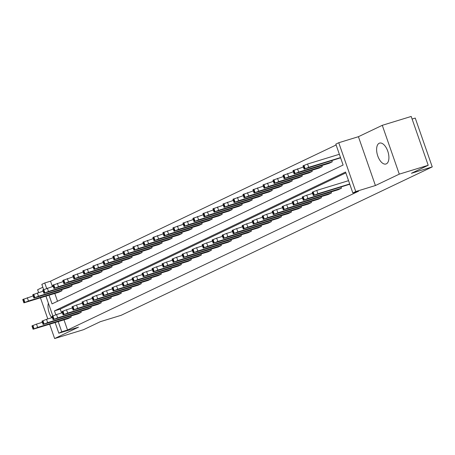 <?xml version="1.0" encoding="UTF-8"?>
<svg xmlns="http://www.w3.org/2000/svg" width="455" height="455" viewBox="0 0 455 455"><rect width="100%" height="100%" fill="white"/><g stroke="black" fill="none" stroke-linecap="round" stroke-linejoin="round"><path stroke-width="0.68" d="M386.346 163.851A10.926 5.5 73 0 1 385.965 163.999A10.926 5.5 73 0 1 377.627 155.559A10.926 5.5 73 0 1 379.18 143.262A10.926 5.5 73 0 1 379.561 143.115A10.926 5.5 73 0 1 387.899 151.555A10.926 5.5 73 0 1 386.346 163.851M51.756 317.721A10.926 5.5 73 0 1 48.372 303.144M42.833 287.236L37.628 289.721L38.612 292.537M40.467 297.871L47.803 318.932M49.658 324.267L54.634 338.548L78.499 327.162L58.837 333.191L55.14 322.584M428.206 165.279L399.285 174.146L382.28 125.318L411.201 116.452L428.206 165.279L411.428 173.287L432.25 166.9L121.155 315.298L100.333 321.679L83.555 329.682L54.634 338.548M43.629 289.528L41.832 284.364L44.749 282.97L46.632 288.379M336.126 144.969L50.533 281.196L44.749 282.97M49.026 295.25L52.035 303.889L343.11 165.04L335.83 144.121L338.748 142.728L355.753 191.555L352.835 192.948L345.55 172.03L54.469 310.879L55.823 314.775M382.28 125.318L358.415 136.699L338.748 142.728M412.099 119.034L415.244 118.072L432.25 166.9M341.096 187.159L341.46 188.205L338.253 189.735L303.32 200.331L307.887 198.494L341.46 188.205M321.076 196.702L321.44 197.754L318.233 199.284L283.3 209.88L287.873 208.043L321.44 197.754M301.062 206.251L301.426 207.304L298.218 208.834L263.286 219.429L267.853 217.592L301.426 207.304M281.042 215.801L281.406 216.847L278.198 218.377L243.266 228.979L247.838 227.142L281.406 216.847M261.028 225.35L261.392 226.397L258.184 227.927L223.251 238.528L227.819 236.685L261.392 226.397M241.008 234.899L241.372 235.946L238.164 237.476L203.231 248.077L207.804 246.235L241.372 235.946M220.993 244.449L221.357 245.495L218.15 247.025L183.217 257.621L187.784 255.784L221.357 245.495M200.974 253.992L201.343 255.045L198.135 256.575L163.203 267.17L167.77 265.333L201.343 255.045M180.959 263.542L181.323 264.594L178.115 266.124L143.183 276.72L147.756 274.883L181.323 264.594M160.945 273.091L161.309 274.137L158.101 275.667L123.168 286.269L127.736 284.432L161.309 274.137M140.925 282.64L141.289 283.687L138.081 285.217L103.148 295.818L107.721 293.976L141.289 283.687M120.911 292.19L121.275 293.236L118.067 294.766L83.134 305.368L87.701 303.525L121.275 293.236M100.891 301.739L101.255 302.785L98.047 304.315L63.114 314.911L67.687 313.074L101.255 302.785M80.876 311.283L81.24 312.335L78.032 313.865L43.1 324.461L47.667 322.623L81.24 312.335M345.846 172.877L60.253 309.11L61.607 312.995M64.001 319.871L67.539 330.029L358.614 191.18L352.835 192.948M70.866 316.06L71.23 317.107L68.022 318.637L33.09 329.238L37.663 327.395L71.23 317.107M90.881 306.511L91.25 307.557L88.043 309.087L53.11 319.689L57.677 317.846L91.25 307.557M110.901 296.961L111.265 298.008L108.057 299.538L73.124 310.139L77.691 308.302L111.265 298.008M130.915 287.412L131.279 288.464L128.071 289.994L93.138 300.59L97.711 298.753L131.279 288.464M150.935 277.868L151.299 278.915L148.091 280.445L113.159 291.041L117.726 289.204L151.299 278.915M170.949 268.319L171.313 269.366L168.105 270.896L133.173 281.491L137.746 279.654L171.313 269.366M190.969 258.77L191.333 259.816L188.125 261.346L153.193 271.948L157.76 270.105L191.333 259.816M210.983 249.221L211.347 250.267L208.14 251.797L173.207 262.399L177.78 260.556L211.347 250.267M231.004 239.671L231.368 240.718L228.16 242.248L193.227 252.849L197.794 251.012L231.368 240.718M251.018 230.122L251.382 231.174L248.174 232.704L213.241 243.3L217.814 241.463L251.382 231.174M271.038 220.578L271.402 221.625L268.194 223.155L233.261 233.751L237.828 231.913L271.402 221.625M291.052 211.029L291.416 212.075L288.208 213.605L253.276 224.201L257.849 222.364L291.416 212.075M311.066 201.48L311.436 202.526L308.228 204.056L273.296 214.658L277.863 212.815L311.436 202.526M331.086 191.93L331.45 192.977L328.243 194.507L293.31 205.108L297.877 203.266L331.45 192.977M349.793 184.23L313.324 195.559L317.897 193.722L349.707 183.968M67.539 330.029L61.755 331.797L58.837 333.191M358.415 136.699L375.415 185.532L399.285 174.146M375.415 185.532L355.753 191.555M52.82 315.924L45.949 296.194M58.217 321.645L61.755 331.797M50.533 281.196L52.416 286.599M54.81 293.475L57.523 301.267M340.602 157.834L304.133 169.163L302.985 165.865L307.557 164.027L339.367 154.279M294.129 173.941L298.696 172.098L332.269 161.809L329.062 163.339L294.129 173.941L292.98 170.642L303.388 167.013M332.269 161.809L331.905 160.763M284.119 178.713L288.686 176.876L322.259 166.587L319.052 168.117L284.119 178.713L282.97 175.414L293.378 171.785M322.259 166.587L321.895 165.535M274.109 183.484L278.682 181.647L312.249 171.359L309.042 172.889L274.109 183.484L272.96 180.186L283.368 176.557M312.249 171.359L311.885 170.312M264.099 188.262L268.672 186.419L302.239 176.13L299.032 177.66L264.099 188.262L262.95 184.963L273.358 181.335M302.239 176.13L301.875 175.084M254.095 193.034L258.662 191.197L292.235 180.908L289.027 182.438L254.095 193.034L252.946 189.735L263.354 186.106M292.235 180.908L291.871 179.862M244.085 197.811L248.652 195.969L282.225 185.68L279.017 187.21L244.085 197.811L242.936 194.512L253.344 190.884M282.225 185.68L281.861 184.633M234.075 202.583L238.648 200.746L272.215 190.457L269.007 191.987L234.075 202.583L232.926 199.284L243.334 195.656M272.215 190.457L271.851 189.405M224.07 207.361L228.637 205.518L262.211 195.229L259.003 196.759L224.07 207.361L222.922 204.056L233.324 200.427M262.211 195.229L261.841 194.183M214.06 212.132L218.627 210.295L252.201 200.001L248.993 201.531L214.06 212.132L212.912 208.834L223.32 205.205M252.201 200.001L251.837 198.954M204.05 216.904L208.623 215.067L242.191 204.778L238.983 206.308L204.05 216.904L202.902 213.605L213.31 209.977M242.191 204.778L241.827 203.732M194.04 221.682L198.613 219.839L232.181 209.55L228.973 211.08L194.04 221.682L192.892 218.383L203.3 214.754M232.181 209.55L231.817 208.504M184.036 226.454L188.603 224.616L222.176 214.328L218.969 215.858L184.036 226.454L182.887 223.155L193.295 219.526M222.176 214.328L221.812 213.276M174.026 231.231L178.593 229.388L212.167 219.1L208.959 220.63L174.026 231.231L172.877 227.932L183.285 224.304M212.167 219.1L211.802 218.053M164.016 236.003L168.589 234.166L202.156 223.877L198.949 225.407L164.016 236.003L162.867 232.704L173.275 229.075M202.156 223.877L201.792 222.825M154.006 240.775L158.579 238.938L192.146 228.649L188.939 230.179L154.006 240.775L152.857 237.476L163.265 233.847M192.146 228.649L191.782 227.602M144.002 245.552L148.569 243.709L182.142 233.421L178.934 234.951L144.002 245.552L142.853 242.253L153.261 238.625M182.142 233.421L181.778 232.374M133.992 250.324L138.559 248.487L172.132 238.198L168.924 239.728L133.992 250.324L132.843 247.025L143.251 243.397M172.132 238.198L171.768 237.152M123.982 255.101L128.555 253.259L162.122 242.97L158.914 244.5L123.982 255.101L122.833 251.803L133.241 248.174M162.122 242.97L161.758 241.923M113.977 259.873L118.545 258.036L152.118 247.748L148.91 249.277L113.977 259.873L112.829 256.575L123.231 252.946M152.118 247.748L151.748 246.695M103.968 264.651L108.535 262.808L142.108 252.519L138.9 254.049L103.968 264.651L102.819 261.346L113.227 257.718M142.108 252.519L141.744 251.473M93.957 269.423L98.53 267.586L132.098 257.291L128.89 258.821L93.957 269.423L92.809 266.124L103.217 262.495M132.098 257.291L131.734 256.245M83.947 274.194L88.52 272.357L122.088 262.069L118.88 263.599L83.947 274.194L82.799 270.896L93.207 267.267M122.088 262.069L121.724 261.022M73.943 278.972L78.51 277.129L112.084 266.84L108.876 268.37L73.943 278.972L72.794 275.673L83.202 272.044M112.084 266.84L111.72 265.794M63.933 283.744L68.5 281.907L102.074 271.618L98.866 273.148L63.933 283.744L62.784 280.445L73.192 276.816M102.074 271.618L101.71 270.566M53.923 288.521L58.496 286.678L92.064 276.39L88.856 277.92L53.923 288.521L52.774 285.222L63.182 281.594M92.064 276.39L91.7 275.343M43.913 293.293L48.486 291.456L82.054 281.167L78.846 282.697L43.913 293.293L42.764 289.994L53.172 286.366M82.054 281.167L81.69 280.115M33.909 298.065L38.476 296.228L72.049 285.939L68.841 287.469L33.909 298.065L32.76 294.766L43.168 291.137M72.049 285.939L71.685 284.893M23.899 302.842L28.466 301L62.039 290.711L58.831 292.241L23.899 302.842L22.75 299.544L33.158 295.915M62.039 290.711L61.675 289.664M60.253 309.11L54.469 310.879M42.349 322.311L36.514 324.096L37.663 327.395M39.193 327.373L47.889 324.449L39.113 327.139M33.09 329.238L31.941 325.939L36.514 324.096M30.002 300.983L38.698 298.053L29.922 300.744M52.359 317.533L46.518 319.325L47.667 322.623M49.203 322.601L57.899 319.672L49.123 322.367M43.1 324.461L41.951 321.162L46.518 319.325M62.363 312.761L56.528 314.547L57.677 317.846M59.213 317.829L67.909 314.9L59.127 317.59M53.11 319.689L51.961 316.39L56.528 314.547M40.012 296.205L48.708 293.276L39.926 295.972M50.022 291.433L58.712 288.504L49.936 291.194M72.373 307.984L66.538 309.775L67.687 313.074M69.217 313.051L77.913 310.122L69.137 312.818M63.114 314.911L61.965 311.612L66.538 309.775M60.026 286.656L68.722 283.732L59.946 286.423M82.383 303.212L76.542 304.998L77.691 308.302M79.227 308.28L87.923 305.351L79.147 308.041M73.124 310.139L71.975 306.841L76.542 304.998M70.036 281.884L78.732 278.955L69.956 281.651M92.393 298.435L86.552 300.226L87.701 303.525M89.237 303.502L97.933 300.573L89.152 303.269M83.134 305.368L81.985 302.063L86.552 300.226M80.046 277.112L88.742 274.183L79.961 276.873M102.398 293.663L96.562 295.454L97.711 298.753M99.247 298.73L107.937 295.801L99.162 298.491M93.138 300.59L91.99 297.291L96.562 295.454M90.056 272.335L98.746 269.406L89.971 272.101M112.408 288.891L106.572 290.677L107.721 293.976M109.251 293.958L117.947 291.029L109.172 293.72M103.148 295.818L102 292.519L106.572 290.677M100.06 267.563L108.756 264.634L99.981 267.324M122.418 284.113L116.577 285.905L117.726 289.204M119.261 289.181L127.957 286.252L119.182 288.948M113.159 291.041L112.01 287.742L116.577 285.905M110.07 262.785L118.766 259.856L109.991 262.552M132.428 279.342L126.587 281.127L127.736 284.432M129.271 284.409L137.967 281.48L129.186 284.17M123.168 286.269L122.02 282.97L126.587 281.127M120.08 258.013L128.776 255.084L119.995 257.775M142.432 274.564L136.597 276.356L137.746 279.654M139.281 279.632L147.972 276.703L139.196 279.398M133.173 281.491L132.024 278.193L136.597 276.356M130.084 253.242L138.781 250.313L130.005 253.003M152.442 269.792L146.607 271.584L147.756 274.883M149.286 274.86L157.982 271.931L149.206 274.621M143.183 276.72L142.034 273.421L146.607 271.584M140.094 248.464L148.791 245.535L140.015 248.231M162.452 265.02L156.611 266.806L157.76 270.105M159.295 270.082L167.992 267.159L159.216 269.849M153.193 271.948L152.044 268.649L156.611 266.806M150.105 243.692L158.801 240.763L150.019 243.453M172.456 260.243L166.621 262.034L167.77 265.333M169.305 265.31L178.002 262.381L169.22 265.077M163.203 267.17L162.054 263.872L166.621 262.034M160.114 238.915L168.805 235.986L160.029 238.682M182.466 255.471L176.631 257.257L177.78 260.556M179.31 260.539L188.006 257.61L179.23 260.3M173.207 262.399L172.058 259.1L176.631 257.257M170.119 234.143L178.815 231.214L170.039 233.904M192.476 250.694L186.635 252.485L187.784 255.784M189.32 255.761L198.016 252.832L189.24 255.528M183.217 257.621L182.068 254.322L186.635 252.485M180.129 229.365L188.825 226.442L180.049 229.132M202.486 245.922L196.645 247.708L197.794 251.012M199.33 250.989L208.026 248.06L199.244 250.75M193.227 252.849L192.078 249.55L196.645 247.708M190.139 224.594L198.835 221.665L190.054 224.361M212.491 241.144L206.655 242.936L207.804 246.235M209.34 246.212L218.03 243.283L209.255 245.979M203.231 248.077L202.083 244.773L206.655 242.936M200.149 219.822L208.839 216.893L200.063 219.583M222.501 236.373L216.665 238.164L217.814 241.463M219.344 241.44L228.04 238.511L219.264 241.201M213.241 243.3L212.093 240.001L216.665 238.164M210.153 215.044L218.849 212.115L210.073 214.811M232.511 231.601L226.67 233.387L227.819 236.685M229.354 236.668L238.05 233.739L229.274 236.429M223.251 238.528L222.103 235.229L226.67 233.387M220.163 210.273L228.859 207.344L220.083 210.034M242.521 226.823L236.68 228.615L237.828 231.913M239.364 231.891L248.06 228.962L239.279 231.658M233.261 233.751L232.113 230.452L236.68 228.615M230.173 205.495L238.869 202.566L230.088 205.262M252.525 222.051L246.69 223.837L247.838 227.142M249.374 227.119L258.065 224.19L249.289 226.88M243.266 228.979L242.117 225.68L246.69 223.837M240.177 200.723L248.874 197.794L240.098 200.484M262.535 217.274L256.7 219.065L257.849 222.364M259.378 222.341L268.075 219.412L259.299 222.108M253.276 224.201L252.127 220.902L256.7 219.065M250.187 195.951L258.884 193.022L250.108 195.713M272.545 212.502L266.704 214.294L267.853 217.592M269.388 217.57L278.085 214.641L269.309 217.331M263.286 219.429L262.137 216.131L266.704 214.294M260.197 191.174L268.894 188.245L260.112 190.941M282.549 207.73L276.714 209.516L277.863 212.815M279.398 212.792L288.095 209.869L279.313 212.559M273.296 214.658L272.147 211.359L276.714 209.516M270.207 186.402L278.898 183.473L270.122 186.163M292.559 202.953L286.724 204.744L287.873 208.043M289.403 208.02L298.099 205.091L289.323 207.787M283.3 209.88L282.151 206.581L286.724 204.744M280.212 181.625L288.908 178.696L280.132 181.391M302.569 198.181L296.728 199.967L297.877 203.266M299.413 203.249L308.109 200.319L299.333 203.01M293.31 205.108L292.161 201.81L296.728 199.967M290.222 176.853L298.918 173.924L290.142 176.614M312.579 193.403L306.738 195.195L307.887 198.494M309.423 198.471L318.119 195.542L309.337 198.238M303.32 200.331L302.171 197.032L306.738 195.195M300.232 172.075L308.928 169.152L300.146 171.842M348.558 180.669L316.748 190.417L317.897 193.722M319.433 193.699L328.123 190.77L319.347 193.46M313.324 195.559L312.175 192.26L316.748 190.417M304.133 169.163L308.706 167.326L340.516 157.578M310.242 167.304L318.932 164.374L310.156 167.07M32.271 325.723L33.42 329.022M32.914 325.416L34.062 328.72M44.749 325.672L44.636 325.359M28.466 301L27.317 297.701M24.871 302.325L23.723 299.026M24.229 302.632L23.08 299.327M35.444 298.963L35.558 299.276M42.281 320.951L43.43 324.25M42.924 320.644L44.072 323.943M54.754 320.9L54.645 320.582M52.291 316.174L53.44 319.478M52.934 315.872L54.082 319.171M64.764 316.123L64.656 315.81M38.476 296.228L37.327 292.929M34.881 297.547L33.733 294.248M34.239 297.854L33.09 294.556M45.454 294.186L45.563 294.504M48.486 291.456L47.337 288.157M44.891 292.775L43.743 289.477M44.249 293.083L43.1 289.784M55.464 289.414L55.573 289.733M62.301 311.402L63.45 314.701M62.938 311.095L64.087 314.394M74.774 311.351L74.66 311.032M58.496 286.678L57.347 283.38M54.896 288.004L53.747 284.699M54.253 288.305L53.104 285.006M65.469 284.642L65.583 284.955M72.305 306.63L73.454 309.929M72.948 306.323L74.097 309.622M84.784 306.579L84.67 306.26M68.5 281.907L67.351 278.608M64.906 283.226L63.757 279.927M64.263 283.533L63.114 280.235M75.479 279.865L75.587 280.183M82.315 301.853L83.464 305.151M82.958 301.546L84.107 304.844M94.788 301.801L94.68 301.489M78.51 277.129L77.361 273.83M74.916 278.454L73.767 275.156M74.273 278.761L73.124 275.457M85.489 275.093L85.597 275.406M92.325 297.081L93.474 300.38M92.968 296.774L94.117 300.072M104.798 297.03L104.69 296.711M88.52 272.357L87.371 269.059M84.92 273.677L83.771 270.378M84.283 273.984L83.134 270.685M95.493 270.315L95.607 270.634M102.329 292.303L103.478 295.602M102.972 292.002L104.121 295.301M114.808 292.252L114.694 291.939M98.53 267.586L97.381 264.281M94.93 268.905L93.781 265.606M94.287 269.212L93.138 265.913M105.503 265.544L105.617 265.862M112.34 287.532L113.488 290.83M112.982 287.224L114.131 290.523M124.812 287.48L124.704 287.162M108.535 262.808L107.386 259.509M104.94 264.127L103.791 260.829M104.297 264.435L103.148 261.136M115.513 260.766L115.621 261.085M122.349 282.76L123.498 286.058M122.992 282.453L124.141 285.751M134.822 282.703L134.714 282.39M118.545 258.036L117.396 254.737M114.95 259.356L113.801 256.057M114.307 259.663L113.159 256.364M125.523 255.994L125.631 256.313M132.359 277.982L133.508 281.281M132.996 277.675L134.145 280.974M144.832 277.931L144.718 277.613M128.555 253.259L127.406 249.96M124.954 254.584L123.805 251.285M124.317 254.885L123.168 251.587M135.527 251.223L135.641 251.535M142.364 273.21L143.513 276.509M143.006 272.903L144.155 276.202M154.842 273.159L154.728 272.841M138.559 248.487L137.41 245.188M134.964 249.806L133.815 246.508M134.322 250.113L133.173 246.815M145.537 246.445L145.645 246.764M152.374 268.433L153.523 271.732M153.017 268.126L154.165 271.43M164.846 268.382L164.738 268.069M148.569 243.709L147.42 240.411M144.974 245.035L143.826 241.736M144.332 245.342L143.183 242.037M155.547 241.673L155.655 241.986M162.384 263.661L163.533 266.96M163.026 263.354L164.175 266.653M174.856 263.61L174.748 263.291M158.579 238.938L157.43 235.639M154.984 240.257L153.835 236.958M154.342 240.564L153.193 237.265M165.557 236.896L165.665 237.214M172.394 258.884L173.543 262.188M173.031 258.582L174.18 261.881M184.867 258.832L184.753 258.52M168.589 234.166L167.44 230.867M164.989 235.485L163.84 232.186M164.346 235.792L163.197 232.494M175.562 232.124L175.675 232.442M182.398 254.112L183.547 257.411M183.041 253.805L184.19 257.103M194.871 254.061L194.763 253.742M178.593 229.388L177.444 226.089M174.999 230.713L173.85 227.409M174.356 231.015L173.207 227.716M185.572 227.352L185.68 227.665M192.408 249.34L193.557 252.639M193.051 249.033L194.2 252.332M204.881 249.289L204.773 248.97M188.603 224.616L187.454 221.318M185.009 225.936L183.86 222.637M184.366 226.243L183.217 222.944M195.582 222.575L195.69 222.893M202.418 244.562L203.567 247.861M203.061 244.255L204.21 247.554M214.891 244.511L214.783 244.198M198.613 219.839L197.464 216.54M195.013 221.164L193.864 217.865M194.376 221.471L193.227 218.167M205.586 217.803L205.7 218.116M212.422 239.791L213.571 243.089M213.065 239.484L214.214 242.782M224.901 239.739L224.787 239.421M208.623 215.067L207.474 211.768M205.023 216.387L203.874 213.088M204.38 216.694L203.231 213.395M215.596 213.025L215.71 213.344M222.432 235.013L223.581 238.312M223.075 234.712L224.224 238.011M234.905 234.962L234.797 234.649M218.627 210.295L217.479 206.991M215.033 211.615L213.884 208.316M214.39 211.922L213.241 208.623M225.606 208.254L225.714 208.572M232.442 230.241L233.591 233.54M233.085 229.934L234.234 233.233M244.915 230.19L244.807 229.872M228.637 205.518L227.489 202.219M225.043 206.837L223.894 203.539M224.4 207.144L223.251 203.846M235.616 203.476L235.724 203.794M242.452 225.47L243.601 228.768M243.089 225.162L244.238 228.461M254.925 225.413L254.811 225.1M238.648 200.746L237.499 197.447M235.047 202.065L233.898 198.767M234.41 202.373L233.261 199.074M245.62 198.704L245.734 199.023M252.457 220.692L253.606 223.991M253.099 220.385L254.248 223.684M264.935 220.641L264.821 220.322M248.652 195.969L247.503 192.67M245.057 197.294L243.908 193.995M244.415 197.595L243.266 194.296M255.63 193.932L255.738 194.245M262.467 215.92L263.616 219.219M263.109 215.613L264.258 218.912M274.939 215.869L274.831 215.551M258.662 191.197L257.513 187.898M255.067 192.516L253.918 189.217M254.425 192.823L253.276 189.525M265.64 189.155L265.748 189.473M272.477 211.143L273.626 214.441M273.119 210.836L274.268 214.14M284.949 211.092L284.841 210.779M268.672 186.419L267.523 183.12M265.077 187.744L263.928 184.446M264.435 188.051L263.286 184.747M275.65 184.383L275.758 184.696M282.487 206.371L283.636 209.67M283.124 206.064L284.273 209.363M294.959 206.32L294.846 206.001M278.682 181.647L277.533 178.349M275.082 182.967L273.933 179.668M274.439 183.274L273.29 179.975M285.655 179.606L285.768 179.924M292.491 201.593L293.64 204.898M293.134 201.292L294.283 204.591M304.964 201.542L304.856 201.229M288.686 176.876L287.537 173.577M285.092 178.195L283.943 174.896M284.449 178.502L283.3 175.203M295.665 174.834L295.773 175.152M302.501 196.822L303.65 200.12M303.144 196.514L304.293 199.813M314.974 196.77L314.866 196.452M298.696 172.098L297.547 168.799M295.102 173.423L293.953 170.119M294.459 173.725L293.31 170.426M305.675 170.062L305.783 170.375M312.511 192.05L313.66 195.349M313.154 191.743L314.303 195.041M324.984 191.999L324.876 191.68M308.706 167.326L307.557 164.027M305.106 168.646L303.957 165.347M304.469 168.953L303.32 165.654M315.679 165.284L315.793 165.603"/></g></svg>
